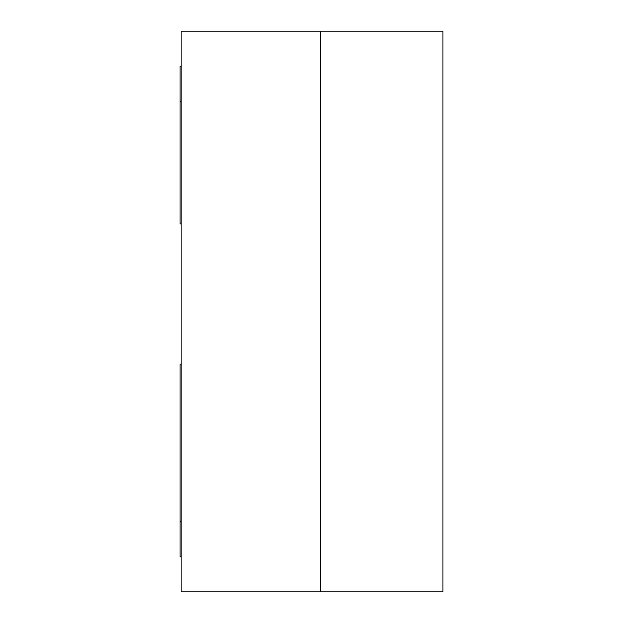 <?xml version="1.0" encoding="UTF-8"?>
<svg xmlns="http://www.w3.org/2000/svg" width="623" height="623" viewBox="0 0 623 623"><rect width="100%" height="100%" fill="white"/><g stroke="black" fill="none" stroke-linecap="round" stroke-linejoin="round"><path stroke-width="0.93" d="M442.914 591.85L181.137 591.85L181.137 31.15L320.261 31.15L320.261 591.85L320.261 31.15L442.914 31.15L442.914 591.85M181.137 223.891L180.086 223.891L180.086 66.194L181.137 66.194M181.137 364.066L180.086 364.066L180.086 556.806L181.137 556.806M180.086 101.238L181.137 101.238M180.086 521.763L181.137 521.763"/></g></svg>
